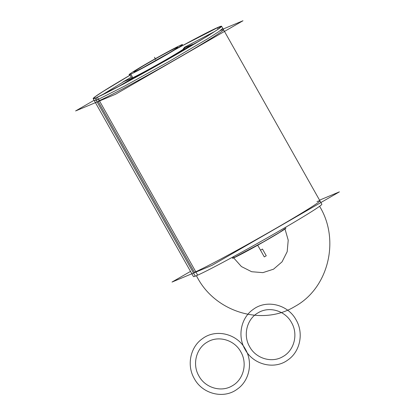 <?xml version="1.0" encoding="UTF-8"?>
<svg xmlns="http://www.w3.org/2000/svg" width="415" height="415" viewBox="0 0 415 415"><rect width="100%" height="100%" fill="white"/><g stroke="black" fill="none" stroke-linecap="round" stroke-linejoin="round"><path stroke-width="0.62" d="M135.498 71.862L135.316 71.53A25.18 0.866 150.6 0 1 133.863 72.013A25.18 0.866 150.6 0 1 152.953 60.263A25.18 0.866 150.6 0 1 177.106 47.424L177.293 47.756M130.626 77.522L122.902 81.978L139.559 75.016L192.669 44.384L184.39 47.844M183.321 48.451A30.705 1.058 150.6 0 1 165.787 59.838A30.705 1.058 150.6 0 1 132.255 77.906A30.705 1.058 -29.4 0 0 165.787 59.838A30.705 1.058 -29.4 0 0 183.321 48.451A30.705 1.058 150.6 0 1 165.787 59.838A30.705 1.058 150.6 0 1 132.255 77.906A30.705 1.058 -29.4 0 0 165.787 59.838A30.705 1.058 -29.4 0 0 183.321 48.451M176.572 48.285L176.282 47.772A25.18 0.866 150.6 0 1 177.734 47.289A25.18 0.866 150.6 0 1 158.644 59.034A25.18 0.866 150.6 0 1 134.491 71.873L134.709 72.262M181.132 45.79L180.779 45.162A30.705 1.058 150.6 0 1 182.548 44.576A30.705 1.058 150.6 0 1 159.267 58.899A30.705 1.058 150.6 0 1 129.812 74.56L132.406 79.156L129.812 74.56A30.705 1.058 150.6 0 0 159.267 58.899A30.705 1.058 150.6 0 0 182.548 44.576A30.705 1.058 150.6 0 0 180.779 45.162L181.132 45.79M285.956 228.089A30.705 1.058 150.6 0 1 262.674 242.412A30.705 1.058 150.6 0 1 233.22 258.073L232.675 257.108L233.22 258.073A30.705 1.058 150.6 0 0 262.674 242.412A30.705 1.058 150.6 0 0 285.956 228.089M285.93 228.048L279.731 232.338L263.484 241.898L233.645 257.85L263.463 241.867L279.71 232.307L285.93 228.048M234.221 257.653L233.624 256.589L234.221 257.653A30.705 1.058 150.6 0 1 232.452 258.239A30.705 1.058 150.6 0 0 234.221 257.653M133.355 78.637L130.818 74.14A30.705 1.058 150.6 0 1 129.044 74.726A30.705 1.058 150.6 0 1 152.326 60.403A30.705 1.058 150.6 0 1 181.78 44.742L182.009 45.147L181.78 44.742A30.705 1.058 150.6 0 0 152.326 60.403A30.705 1.058 150.6 0 0 129.044 74.726A30.705 1.058 150.6 0 0 130.818 74.14L133.355 78.637M233.645 257.85L232.41 258.166L233.645 257.85M190.516 271.389L172.012 282.065L211.941 265.377L339.403 191.86L319.555 200.155M194.428 272.307A73.694 2.537 150.6 0 0 274.906 228.935A73.694 2.537 150.6 0 0 316.987 201.617A73.694 2.537 150.6 0 1 274.906 228.935A73.694 2.537 150.6 0 1 194.428 272.307A73.694 2.537 150.6 0 0 274.906 228.935A73.694 2.537 150.6 0 0 316.987 201.617A73.694 2.537 150.6 0 1 274.906 228.935A73.694 2.537 150.6 0 1 194.428 272.307L98.194 101.514M143.429 67.427A73.694 2.537 -29.4 0 1 219.727 26.653L220.277 27.623M130.128 75.12A73.694 2.537 -29.4 0 0 93.162 98.609A73.694 2.537 -29.4 0 0 97.411 97.203L197.685 275.155A73.694 2.537 -29.4 0 1 193.432 276.561L93.162 98.609L95.549 96.477L102.837 91.627L129.506 75.535M96.109 97.816L97.266 99.875L94.345 100.705L93.183 98.651L96.109 97.816L123.665 83.918L167.712 59.537L206.712 36.587L217.974 29.351L221.589 26.295L222.751 28.35L219.136 31.405L207.868 38.642L168.874 61.591L124.827 85.978L97.266 99.875L96.109 97.816M101.452 95.32L123.961 81.537M184.167 47.445L214.462 31.639M221.579 26.275L218.669 27.125L219.343 28.324L218.669 27.125L183.01 45.391M221.569 26.254A73.694 2.537 -29.4 0 1 165.694 60.632A73.694 2.537 -29.4 0 1 95.004 98.21L195.273 276.162A73.694 2.537 -29.4 0 0 265.963 238.584A73.694 2.537 -29.4 0 0 321.838 204.206L221.569 26.254A73.694 2.537 -29.4 0 0 217.315 27.66L218.166 29.164M94.106 100.28L75.597 110.955L115.531 94.267L242.988 20.75L223.14 29.045M220.573 30.508A73.694 2.537 150.6 0 1 178.492 57.83A73.694 2.537 150.6 0 1 98.013 101.198A73.694 2.537 -29.4 0 0 178.492 57.83A73.694 2.537 -29.4 0 0 220.573 30.508A73.694 2.537 150.6 0 1 178.492 57.83A73.694 2.537 150.6 0 1 98.013 101.198A73.694 2.537 -29.4 0 0 178.492 57.83A73.694 2.537 -29.4 0 0 220.573 30.508M117.72 87.026A73.694 2.537 150.6 0 1 131.41 78.917A73.694 2.537 -29.4 0 0 117.72 87.026A73.694 2.537 150.6 0 1 131.41 78.917A73.694 2.537 150.6 0 0 117.72 87.026M187.347 47.455A73.694 2.537 150.6 0 1 198.941 41.261A73.694 2.537 -29.4 0 0 187.347 47.455A73.694 2.537 150.6 0 1 198.941 41.261A73.694 2.537 150.6 0 0 187.347 47.455M132.826 78.923L132.328 78.036M135.062 72.08L134.859 71.728L135.062 72.08M296.113 319.929C303.946 333.152 300.17 351.619 287.937 359.919C274.564 370.076 253.186 364.827 245.052 349.383C237.219 336.155 240.996 317.688 253.228 309.393C266.601 299.231 287.979 304.48 296.113 319.929C303.946 333.152 300.17 351.619 287.937 359.919C274.564 370.076 253.186 364.827 245.052 349.383C237.219 336.155 240.996 317.688 253.228 309.393C266.601 299.231 287.979 304.48 296.113 319.929M291.522 322.58C285.209 310.695 269.247 305.974 258.229 312.734C246.873 318.881 242.754 335.185 249.643 346.733C255.956 358.612 271.918 363.333 282.937 356.578C294.292 350.426 298.411 334.127 291.522 322.58C285.209 310.695 269.247 305.974 258.229 312.734C246.873 318.881 242.754 335.185 249.643 346.733C255.956 358.612 271.918 363.333 282.937 356.578C294.292 350.426 298.411 334.127 291.522 322.58M245.39 349.186C253.217 362.414 249.441 380.877 237.209 389.177C223.835 399.339 202.458 394.084 194.324 378.641C186.491 365.413 190.267 346.95 202.499 338.65C215.873 328.488 237.25 333.743 245.39 349.186C253.217 362.414 249.441 380.877 237.209 389.177C223.835 399.339 202.458 394.084 194.324 378.641C186.491 365.413 190.267 346.95 202.499 338.65C215.873 328.488 237.25 333.743 245.39 349.186M240.793 351.837C234.48 339.958 218.518 335.237 207.5 341.991C196.145 348.144 192.031 364.443 198.92 375.99C205.228 387.869 221.19 392.59 232.208 385.836C243.564 379.689 247.682 363.384 240.793 351.837C234.48 339.958 218.518 335.237 207.5 341.991C196.145 348.144 192.031 364.443 198.92 375.99C205.228 387.869 221.19 392.59 232.208 385.836C243.564 379.689 247.682 363.384 240.793 351.837M233.671 257.891L241.411 266.549L251.64 271.721L262.887 272.639L273.537 269.185L282.044 261.849L287.185 251.692L288.218 240.181L284.996 228.976L288.218 240.181L287.185 251.692L282.044 261.849L273.537 269.185L262.887 272.639L251.64 271.721L241.411 266.549L233.681 257.886L241.411 266.549L251.64 271.721L262.887 272.639L273.537 269.185L282.044 261.849L287.185 251.692L288.218 240.181L284.996 228.976L288.218 240.181L287.185 251.692L282.044 261.849L273.537 269.185L262.887 272.639L251.64 271.721L241.411 266.549L233.681 257.886M319.996 206.96C340.165 240.762 328.12 288.472 294.873 306.472C262.628 326.242 215.914 312.428 197.441 277.651L196.383 275.716L197.441 277.651C215.914 312.428 262.628 326.242 294.873 306.472C328.12 288.472 340.165 240.762 319.996 206.96C340.165 240.762 328.12 288.472 294.873 306.472C262.628 326.242 215.914 312.428 197.441 277.651C215.914 312.428 262.628 326.242 294.873 306.472C328.12 288.472 340.165 240.762 319.996 206.96L319.607 206.281L319.996 206.96M154.473 57.296L155.677 59.438L154.473 57.296M218.643 27.084L219.343 28.324L218.643 27.084M262.467 249.052L260.501 250.183L257.705 245.218L260.501 250.183L262.467 249.052L260.501 250.183L262.467 249.052L266.254 255.77L264.288 256.901L260.501 250.183L264.288 256.901L266.254 255.77L262.467 249.052"/></g></svg>
